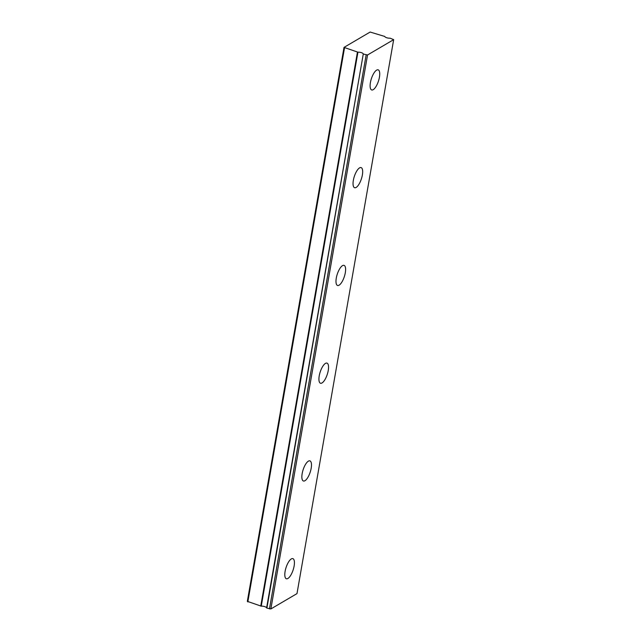 <?xml version="1.0" encoding="UTF-8"?>
<svg xmlns="http://www.w3.org/2000/svg" width="641" height="641" viewBox="0 0 641 641"><rect width="100%" height="100%" fill="white"/><g stroke="black" fill="none" stroke-linecap="round" stroke-linejoin="round"><path stroke-width="0.96" d="M363.583 54.108L367.549 54.974L393.67 39.646L296.983 593.614L270.863 608.95L266.904 608.085L363.295 53.916L266.608 607.892A3.526 1.218 9.9 0 0 264.653 606.602A3.526 1.218 9.9 0 0 261.256 606.162L357.942 52.185L344.017 47.386L247.33 601.354L261.256 606.162M363.295 53.916A3.526 1.218 9.9 0 0 361.332 52.634A3.526 1.218 9.9 0 0 357.942 52.185M379.424 77.257A10.576 3.734 107.9 0 0 378.166 69.837A10.576 3.734 107.9 0 0 370.418 82.537A10.576 3.734 107.9 0 0 371.676 89.956A10.576 3.734 107.9 0 0 379.424 77.257M294.115 566.051A10.576 3.734 107.9 0 0 292.857 558.632A10.576 3.734 107.9 0 0 285.109 571.339A10.576 3.734 107.9 0 0 286.367 578.759A10.576 3.734 107.9 0 0 294.115 566.051M311.173 468.291A10.576 3.734 107.9 0 0 309.915 460.871A10.576 3.734 107.9 0 0 302.167 473.579A10.576 3.734 107.9 0 0 303.425 480.998A10.576 3.734 107.9 0 0 311.173 468.291M328.24 370.53A10.576 3.734 107.9 0 0 326.982 363.118A10.576 3.734 107.9 0 0 319.234 375.818A10.576 3.734 107.9 0 0 320.484 383.238A10.576 3.734 107.9 0 0 328.24 370.53M345.299 272.77A10.576 3.734 107.9 0 0 344.041 265.358A10.576 3.734 107.9 0 0 336.293 278.058A10.576 3.734 107.9 0 0 337.551 285.477A10.576 3.734 107.9 0 0 345.299 272.77M362.365 175.009A10.576 3.734 107.9 0 0 361.107 167.597A10.576 3.734 107.9 0 0 353.351 180.297A10.576 3.734 107.9 0 0 354.609 187.717A10.576 3.734 107.9 0 0 362.365 175.009M393.67 39.646L390.097 38.18A3.526 1.218 9.9 0 1 384.744 36.449L370.137 32.05L344.017 47.386M344.505 47.955L247.827 601.923M270.863 608.95L367.549 54.974M269.468 608.91L366.155 54.942M357.43 52.121L260.743 606.098"/></g></svg>
